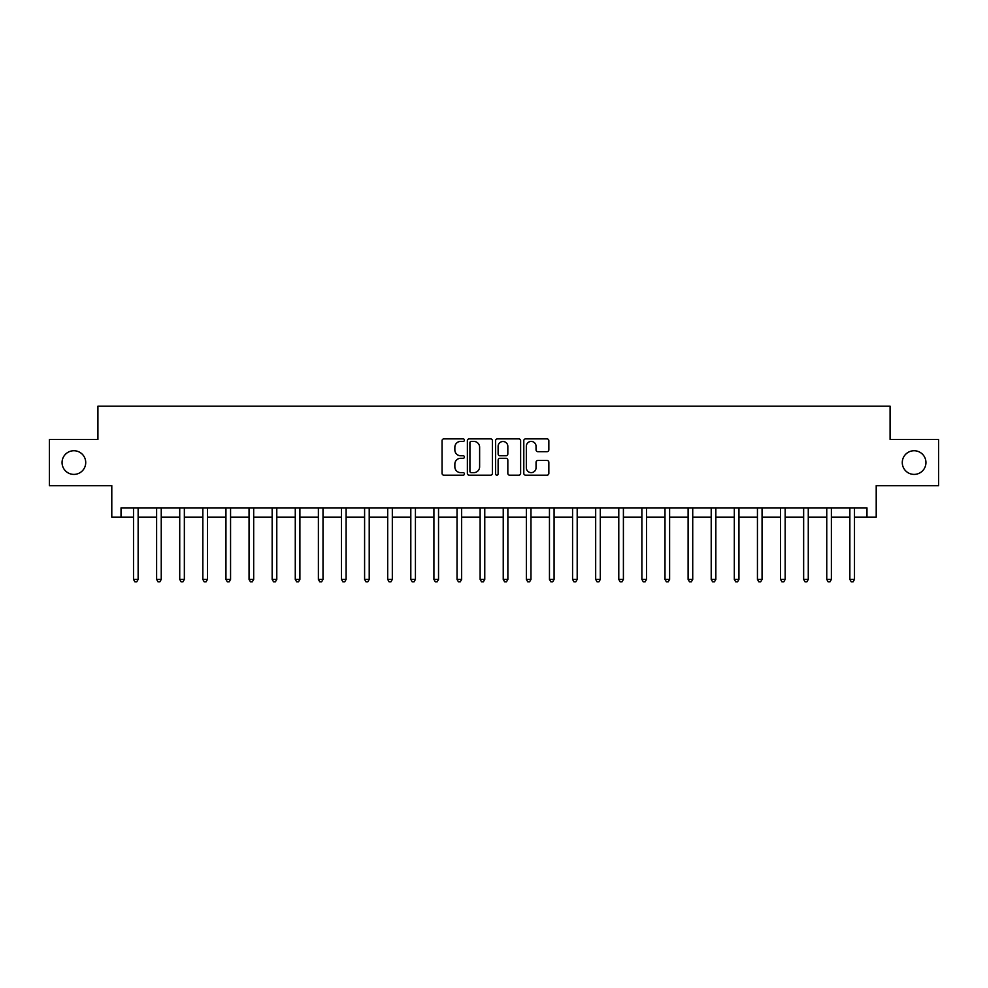 <?xml version="1.0" encoding="UTF-8"?>
<svg xmlns="http://www.w3.org/2000/svg" width="988" height="988" viewBox="0 0 988 988"><rect width="100%" height="100%" fill="white"/><g stroke="black" fill="none" stroke-linecap="round" stroke-linejoin="round"><path stroke-width="1.48" d="M464.422 440.154A1.272 1.272 0 0 0 463.15 438.882L443.871 438.882A1.815 1.815 0 0 0 442.056 440.697L442.056 473.363A1.815 1.815 0 0 0 443.871 475.179L463.15 475.179A1.272 1.272 0 0 0 464.422 473.907A1.272 1.272 0 0 0 463.15 472.635L460.655 472.635A5.805 5.805 0 0 1 454.851 466.83L454.851 464.101A5.805 5.805 0 0 1 460.655 458.296L463.15 458.296A1.272 1.272 0 0 0 464.422 457.024A1.272 1.272 0 0 0 463.15 455.752L460.655 455.752A5.805 5.805 0 0 1 454.851 449.948L454.851 447.231A5.805 5.805 0 0 1 460.655 441.426L463.15 441.426A1.272 1.272 0 0 0 464.422 440.154M902.279 462.569A11.831 11.831 0 0 0 914.11 474.401A11.831 11.831 0 0 0 925.941 462.569A11.831 11.831 0 0 0 914.11 450.738A11.831 11.831 0 0 0 902.279 462.569M62.059 462.569A11.831 11.831 0 0 0 73.89 474.401A11.831 11.831 0 0 0 85.721 462.569A11.831 11.831 0 0 0 73.89 450.738A11.831 11.831 0 0 0 62.059 462.569M547.031 451.677A1.815 1.815 0 0 0 548.846 449.861L548.846 440.697A1.815 1.815 0 0 0 547.031 438.882L525.616 438.882A1.815 1.815 0 0 0 523.801 440.697L523.801 473.363A1.815 1.815 0 0 0 525.616 475.179L547.031 475.179A1.815 1.815 0 0 0 548.846 473.363L548.846 462.285A1.815 1.815 0 0 0 547.031 460.47L537.867 460.47A1.815 1.815 0 0 0 536.052 462.285L536.052 467.781A4.854 4.854 0 0 1 531.198 472.635A4.854 4.854 0 0 1 526.345 467.781L526.345 446.28A4.854 4.854 0 0 1 531.198 441.426A4.854 4.854 0 0 1 536.052 446.28L536.052 449.861A1.815 1.815 0 0 0 537.867 451.677L547.031 451.677M121.03 517.107L121.03 507.869L866.97 507.869L866.97 517.107L876.208 517.107L876.208 485.676L938.6 485.676L938.6 439.462L890.077 439.462L890.077 406.192L97.923 406.192L97.923 439.462L49.4 439.462L49.4 485.676L111.792 485.676L111.792 517.107L133.516 517.107M492.407 440.697A1.815 1.815 0 0 0 490.604 438.882L469.189 438.882A1.815 1.815 0 0 0 467.373 440.697L467.373 473.363A1.815 1.815 0 0 0 469.189 475.179L490.604 475.179A1.815 1.815 0 0 0 492.407 473.363L492.407 440.697M497.396 438.882L518.811 438.882A1.815 1.815 0 0 1 520.627 440.697L520.627 473.363A1.815 1.815 0 0 1 518.811 475.179L509.647 475.179A1.815 1.815 0 0 1 507.832 473.363L507.832 460.112A1.815 1.815 0 0 0 506.017 458.296L499.94 458.296A1.815 1.815 0 0 0 498.125 460.112L498.125 473.907A1.272 1.272 0 0 1 496.853 475.179A1.272 1.272 0 0 1 495.593 473.907L495.593 440.697A1.815 1.815 0 0 1 497.396 438.882M138.135 517.107L156.623 517.107M161.242 517.107L179.73 517.107M184.348 517.107L202.836 517.107M207.455 517.107L225.943 517.107M230.562 517.107L249.05 517.107M253.681 517.107L272.157 517.107M276.788 517.107L295.276 517.107M299.895 517.107L318.383 517.107M323.002 517.107L341.49 517.107M346.109 517.107L364.597 517.107M369.216 517.107L387.704 517.107M392.322 517.107L410.81 517.107M415.429 517.107L433.917 517.107M438.536 517.107L457.024 517.107M461.643 517.107L480.131 517.107M484.762 517.107L503.238 517.107M507.869 517.107L526.357 517.107M530.976 517.107L549.464 517.107M554.083 517.107L572.571 517.107M577.19 517.107L595.678 517.107M600.296 517.107L618.784 517.107M623.403 517.107L641.891 517.107M646.51 517.107L664.998 517.107M669.617 517.107L688.105 517.107M692.724 517.107L711.212 517.107M715.843 517.107L734.319 517.107M738.95 517.107L757.438 517.107M762.057 517.107L780.545 517.107M785.164 517.107L803.652 517.107M808.27 517.107L826.758 517.107M831.377 517.107L849.865 517.107M854.484 517.107L866.97 517.107M471.177 441.426A1.272 1.272 0 0 0 469.918 442.686L469.918 471.362A1.272 1.272 0 0 0 471.177 472.635L473.808 472.635A5.805 5.805 0 0 0 479.625 466.83L479.625 447.231A5.805 5.805 0 0 0 473.808 441.426L471.177 441.426M507.832 446.366A4.854 4.854 0 0 0 502.978 441.513A4.854 4.854 0 0 0 498.125 446.366L498.125 453.937A1.815 1.815 0 0 0 499.94 455.752L506.017 455.752A1.815 1.815 0 0 0 507.832 453.937L507.832 446.366M138.357 507.869L138.271 508.104A1.853 1.853 90.3 0 0 138.135 508.795L138.135 579.413L133.516 579.413L133.516 508.795A1.853 1.853 90.3 0 0 133.38 508.104L133.281 507.869M138.135 579.413L136.752 581.809L134.899 581.809L133.516 579.413M161.476 507.869L161.377 508.104A1.853 1.853 91.4 0 0 161.242 508.795L161.242 579.413L156.623 579.413L156.623 508.795A1.853 1.853 91.4 0 0 156.487 508.104L156.388 507.869M161.242 579.413L159.858 581.809L158.006 581.809L156.623 579.413M184.583 507.869L184.484 508.104A1.853 1.853 91.4 0 0 184.348 508.795L184.348 579.413L179.73 579.413L179.73 508.795A1.853 1.853 91.4 0 0 179.594 508.104L179.507 507.869M184.348 579.413L182.965 581.809L181.113 581.809L179.73 579.413M207.69 507.869L207.591 508.104A1.853 1.853 91.4 0 0 207.455 508.795L207.455 579.413L202.836 579.413L202.836 508.795A1.853 1.853 91.4 0 0 202.701 508.104L202.614 507.869M207.455 579.413L206.072 581.809L204.22 581.809L202.836 579.413M230.797 507.869L230.698 508.104A1.853 1.853 91.4 0 0 230.562 508.795L230.562 579.413L225.943 579.413L225.943 508.795A1.853 1.853 91.4 0 0 225.807 508.104L225.721 507.869M230.562 579.413L229.179 581.809L227.326 581.809L225.943 579.413M253.904 507.869L253.805 508.104A1.853 1.853 91.4 0 0 253.681 508.795L253.681 579.413L249.05 579.413L249.05 508.795A1.853 1.853 91.4 0 0 248.914 508.104L248.828 507.869M253.681 579.413L252.286 581.809L250.446 581.809L249.05 579.413M277.011 507.869L276.912 508.104A1.853 1.853 91.4 0 0 276.788 508.795L276.788 579.413L272.157 579.413L272.157 508.795A1.853 1.853 91.4 0 0 272.033 508.104L271.935 507.869M276.788 579.413L275.393 581.809L273.553 581.809L272.157 579.413M300.117 507.869L300.031 508.104A1.853 1.853 91.4 0 0 299.895 508.795L299.895 579.413L295.276 579.413L295.276 508.795A1.853 1.853 91.4 0 0 295.14 508.104L295.042 507.869M299.895 579.413L298.5 581.809L296.659 581.809L295.276 579.413M323.224 507.869L323.138 508.104A1.853 1.853 91.4 0 0 323.002 508.795L323.002 579.413L318.383 579.413L318.383 508.795A1.853 1.853 91.4 0 0 318.247 508.104L318.148 507.869M323.002 579.413L321.619 581.809L319.766 581.809L318.383 579.413M346.331 507.869L346.245 508.104A1.853 1.853 91.4 0 0 346.109 508.795L346.109 579.413L341.49 579.413L341.49 508.795A1.853 1.853 91.4 0 0 341.354 508.104L341.255 507.869M346.109 579.413L344.726 581.809L342.873 581.809L341.49 579.413M369.45 507.869L369.351 508.104A1.853 1.853 91.4 0 0 369.216 508.795L369.216 579.413L364.597 579.413L364.597 508.795A1.853 1.853 91.4 0 0 364.461 508.104L364.362 507.869M369.216 579.413L367.832 581.809L365.98 581.809L364.597 579.413M392.557 507.869L392.458 508.104A1.853 1.853 91.4 0 0 392.322 508.795L392.322 579.413L387.704 579.413L387.704 508.795A1.853 1.853 91.4 0 0 387.568 508.104L387.469 507.869M392.322 579.413L390.939 581.809L389.087 581.809L387.704 579.413M415.664 507.869L415.565 508.104A1.853 1.853 91.4 0 0 415.429 508.795L415.429 579.413L410.81 579.413L410.81 508.795A1.853 1.853 91.4 0 0 410.675 508.104L410.588 507.869M415.429 579.413L414.046 581.809L412.194 581.809L410.81 579.413M438.771 507.869L438.672 508.104A1.853 1.853 91.4 0 0 438.536 508.795L438.536 579.413L433.917 579.413L433.917 508.795A1.853 1.853 91.4 0 0 433.781 508.104L433.695 507.869M438.536 579.413L437.153 581.809L435.3 581.809L433.917 579.413M461.878 507.869L461.779 508.104A1.853 1.853 91.4 0 0 461.643 508.795L461.643 579.413L457.024 579.413L457.024 508.795A1.853 1.853 91.4 0 0 456.888 508.104L456.802 507.869M461.643 579.413L460.26 581.809L458.42 581.809L457.024 579.413M484.985 507.869L484.886 508.104A1.853 1.853 91.4 0 0 484.762 508.795L484.762 579.413L480.131 579.413L480.131 508.795A1.853 1.853 91.4 0 0 480.007 508.104L479.909 507.869M484.762 579.413L483.367 581.809L481.526 581.809L480.131 579.413M508.091 507.869L507.993 508.104A1.853 1.853 91.4 0 0 507.869 508.795L507.869 579.413L503.238 579.413L503.238 508.795A1.853 1.853 91.4 0 0 503.114 508.104L503.016 507.869M507.869 579.413L506.474 581.809L504.633 581.809L503.238 579.413M531.198 507.869L531.112 508.104A1.853 1.853 91.4 0 0 530.976 508.795L530.976 579.413L526.357 579.413L526.357 508.795A1.853 1.853 91.4 0 0 526.221 508.104L526.122 507.869M530.976 579.413L529.58 581.809L527.74 581.809L526.357 579.413M554.305 507.869L554.219 508.104A1.853 1.853 91.4 0 0 554.083 508.795L554.083 579.413L549.464 579.413L549.464 508.795A1.853 1.853 91.4 0 0 549.328 508.104L549.229 507.869M554.083 579.413L552.7 581.809L550.847 581.809L549.464 579.413M577.412 507.869L577.325 508.104A1.853 1.853 91.4 0 0 577.19 508.795L577.19 579.413L572.571 579.413L572.571 508.795A1.853 1.853 91.4 0 0 572.435 508.104L572.336 507.869M577.19 579.413L575.806 581.809L573.954 581.809L572.571 579.413M600.531 507.869L600.432 508.104A1.853 1.853 91.4 0 0 600.296 508.795L600.296 579.413L595.678 579.413L595.678 508.795A1.853 1.853 91.4 0 0 595.542 508.104L595.443 507.869M600.296 579.413L598.913 581.809L597.061 581.809L595.678 579.413M623.638 507.869L623.539 508.104A1.853 1.853 91.4 0 0 623.403 508.795L623.403 579.413L618.784 579.413L618.784 508.795A1.853 1.853 91.4 0 0 618.649 508.104L618.55 507.869M623.403 579.413L622.02 581.809L620.168 581.809L618.784 579.413M646.745 507.869L646.646 508.104A1.853 1.853 91.4 0 0 646.51 508.795L646.51 579.413L641.891 579.413L641.891 508.795A1.853 1.853 91.4 0 0 641.755 508.104L641.669 507.869M646.51 579.413L645.127 581.809L643.274 581.809L641.891 579.413M669.852 507.869L669.753 508.104A1.853 1.853 91.4 0 0 669.617 508.795L669.617 579.413L664.998 579.413L664.998 508.795A1.853 1.853 91.4 0 0 664.862 508.104L664.776 507.869M669.617 579.413L668.234 581.809L666.381 581.809L664.998 579.413M692.959 507.869L692.86 508.104A1.853 1.853 91.4 0 0 692.724 508.795L692.724 579.413L688.105 579.413L688.105 508.795A1.853 1.853 91.4 0 0 687.969 508.104L687.883 507.869M692.724 579.413L691.341 581.809L689.5 581.809L688.105 579.413M716.065 507.869L715.967 508.104A1.853 1.853 91.4 0 0 715.843 508.795L715.843 579.413L711.212 579.413L711.212 508.795A1.853 1.853 91.4 0 0 711.088 508.104L710.99 507.869M715.843 579.413L714.448 581.809L712.607 581.809L711.212 579.413M739.172 507.869L739.086 508.104A1.853 1.853 91.4 0 0 738.95 508.795L738.95 579.413L734.319 579.413L734.319 508.795A1.853 1.853 91.4 0 0 734.195 508.104L734.096 507.869M738.95 579.413L737.554 581.809L735.714 581.809L734.319 579.413M762.279 507.869L762.193 508.104A1.853 1.853 91.4 0 0 762.057 508.795L762.057 579.413L757.438 579.413L757.438 508.795A1.853 1.853 91.4 0 0 757.302 508.104L757.203 507.869M762.057 579.413L760.674 581.809L758.821 581.809L757.438 579.413M785.386 507.869L785.299 508.104A1.853 1.853 91.4 0 0 785.164 508.795L785.164 579.413L780.545 579.413L780.545 508.795A1.853 1.853 91.4 0 0 780.409 508.104L780.31 507.869M785.164 579.413L783.78 581.809L781.928 581.809L780.545 579.413M808.493 507.869L808.406 508.104A1.853 1.853 91.4 0 0 808.27 508.795L808.27 579.413L803.652 579.413L803.652 508.795A1.853 1.853 91.4 0 0 803.516 508.104L803.417 507.869M808.27 579.413L806.887 581.809L805.035 581.809L803.652 579.413M831.612 507.869L831.513 508.104A1.853 1.853 91.4 0 0 831.377 508.795L831.377 579.413L826.758 579.413L826.758 508.795A1.853 1.853 91.4 0 0 826.623 508.104L826.524 507.869M831.377 579.413L829.994 581.809L828.142 581.809L826.758 579.413M854.719 507.869L854.62 508.104A1.853 1.853 91.4 0 0 854.484 508.795L854.484 579.413L849.865 579.413L849.865 508.795A1.853 1.853 91.4 0 0 849.729 508.104L849.643 507.869M854.484 579.413L853.101 581.809L851.248 581.809L849.865 579.413"/></g></svg>
